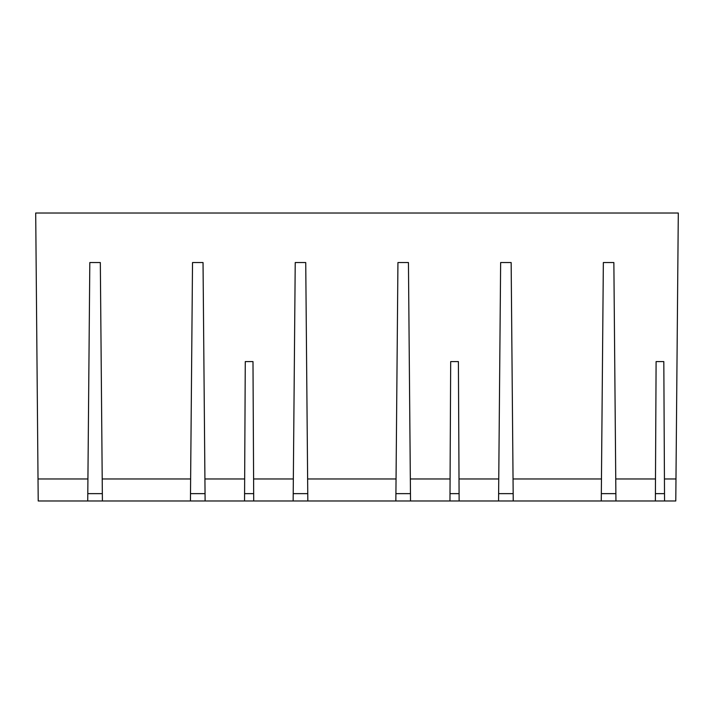 <?xml version="1.0" encoding="UTF-8"?>
<svg xmlns="http://www.w3.org/2000/svg" width="714" height="714" viewBox="0 0 714 714"><rect width="100%" height="100%" fill="white"/><g stroke="black" fill="none" stroke-linecap="round" stroke-linejoin="round"><path stroke-width="1.07" d="M87.795 493.642L102.343 493.642M190.504 493.642L205.052 493.642M244.581 493.642L253.675 493.642M293.213 493.642L307.752 493.642M395.922 493.642L410.461 493.642M449.998 493.642L459.093 493.642M498.622 493.642L513.17 493.642M601.331 493.642L615.879 493.642M655.416 493.642L664.502 493.642M655.506 475.301L656.104 361.587L663.815 361.587L664.431 478.969L675.979 478.969L678.3 213.022L35.7 213.022L38.02 478.969L87.92 478.969L89.812 262.547L100.326 262.547L89.812 262.547L87.956 475.301M190.665 475.301L192.521 262.547L190.629 478.969L102.209 478.969L100.326 262.547L102.182 475.301M192.521 262.547L203.035 262.547L192.521 262.547M244.679 475.301L245.277 361.587L244.661 478.969L204.918 478.969L203.035 262.547L204.891 475.301M245.277 361.587L252.988 361.587L245.277 361.587M293.374 475.301L295.23 262.547L293.338 478.969L253.604 478.969L252.988 361.587L253.577 475.301M295.23 262.547L305.735 262.547L295.23 262.547M396.083 475.301L397.939 262.547L396.047 478.969L307.627 478.969L305.735 262.547L307.6 475.301M397.939 262.547L408.444 262.547L397.939 262.547M450.097 475.301L450.686 361.587L450.079 478.969L410.336 478.969L408.444 262.547L410.3 475.301M450.686 361.587L458.397 361.587L450.686 361.587M498.783 475.301L500.639 262.547L498.756 478.969L459.013 478.969L458.397 361.587L458.995 475.301M500.639 262.547L511.153 262.547L500.639 262.547M601.491 475.301L603.348 262.547L601.465 478.969L513.045 478.969L511.153 262.547L513.009 475.301M603.348 262.547L613.861 262.547L603.348 262.547M664.413 475.301L663.815 361.587L656.104 361.587L655.488 478.969L615.754 478.969L613.861 262.547L615.718 475.301M102.209 478.969L102.405 500.978L38.217 500.978L38.02 478.969M87.733 500.978L87.92 478.969M664.431 478.969L664.547 500.978L675.783 500.978L675.979 478.969M664.547 500.978L655.372 500.978L655.488 478.969M615.754 478.969L615.941 500.978L655.372 500.978M615.941 500.978L601.268 500.978L601.465 478.969M513.045 478.969L513.232 500.978L601.268 500.978M513.232 500.978L498.559 500.978L498.756 478.969M459.013 478.969L459.129 500.978L498.559 500.978M459.129 500.978L449.963 500.978L450.079 478.969M410.336 478.969L410.523 500.978L449.963 500.978M410.523 500.978L395.851 500.978L396.047 478.969M307.627 478.969L307.823 500.978L395.851 500.978M307.823 500.978L293.151 500.978L293.338 478.969M253.604 478.969L253.711 500.978L293.151 500.978M253.711 500.978L244.545 500.978L244.661 478.969M204.918 478.969L205.114 500.978L244.545 500.978M205.114 500.978L190.442 500.978L190.629 478.969M102.405 500.978L190.442 500.978"/></g></svg>
